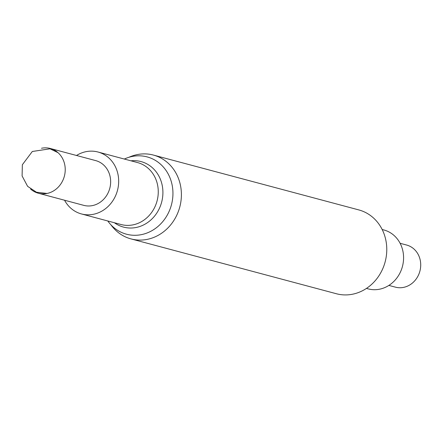 <?xml version="1.0" encoding="UTF-8"?>
<svg xmlns="http://www.w3.org/2000/svg" width="442" height="442" viewBox="0 0 442 442"><rect width="100%" height="100%" fill="white"/><g stroke="black" fill="none" stroke-linecap="round" stroke-linejoin="round"><path stroke-width="0.66" d="M38.332 193.226L83.748 205.353A23.161 20.757 -75.1 0 0 109.782 188.336A23.161 20.757 -75.1 0 0 95.699 160.606L50.283 148.479A23.161 20.757 104.9 0 1 64.361 176.209A23.161 20.757 104.9 0 1 38.332 193.226A23.161 20.757 104.9 0 1 30.614 189.049M76.51 155.479A32.051 28.73 104.9 0 1 84.008 152.153A32.051 28.73 104.9 0 1 97.991 152.015A32.051 28.73 104.9 0 1 117.478 190.392A32.051 28.73 104.9 0 1 81.455 213.945A32.051 28.73 104.9 0 1 64.56 200.232M124.329 159.043A40.007 35.863 104.9 0 1 129.666 157.07A40.007 35.863 104.9 0 1 170.811 180.065A40.007 35.863 104.9 0 1 153.893 229.492A40.007 35.863 104.9 0 1 107.793 220.978M128.953 157.275A43.388 38.89 104.9 0 1 134.462 155.264A43.388 38.89 104.9 0 1 153.391 155.07A43.388 38.89 104.9 0 1 179.772 207.022A43.388 38.89 104.9 0 1 131.003 238.907A43.388 38.89 104.9 0 1 110.92 224.818M131.003 238.907L336.384 293.742A43.388 38.89 -75.1 0 0 355.307 293.554A43.388 38.89 -75.1 0 0 386.739 251.432A43.388 38.89 -75.1 0 0 358.766 209.906L153.391 155.07M366.44 288.422L368.175 288.88A30.487 27.327 -75.1 0 0 381.474 288.748A30.487 27.327 -75.1 0 0 403.557 259.15A30.487 27.327 -75.1 0 0 383.905 229.973L382.17 229.508M400.126 243.304L406.651 245.045A21.791 19.531 104.9 0 1 419.9 271.139A21.791 19.531 104.9 0 1 395.408 287.151L388.883 285.41M41.504 148.258A23.161 20.757 104.9 0 1 50.283 148.479M97.991 152.015L137.567 162.579A32.051 28.73 104.9 0 1 157.059 200.955A32.051 28.73 104.9 0 1 121.031 224.514L81.455 213.945M130.954 160.811A33.912 30.393 104.9 0 1 161.639 202.182A33.912 30.393 104.9 0 1 114.417 222.746M47.101 193.452L36.465 192.226L27.608 186.336L22.1 175.949L22.354 164.739L32.31 151.49L50.012 148.81L58.001 152.661"/></g></svg>
